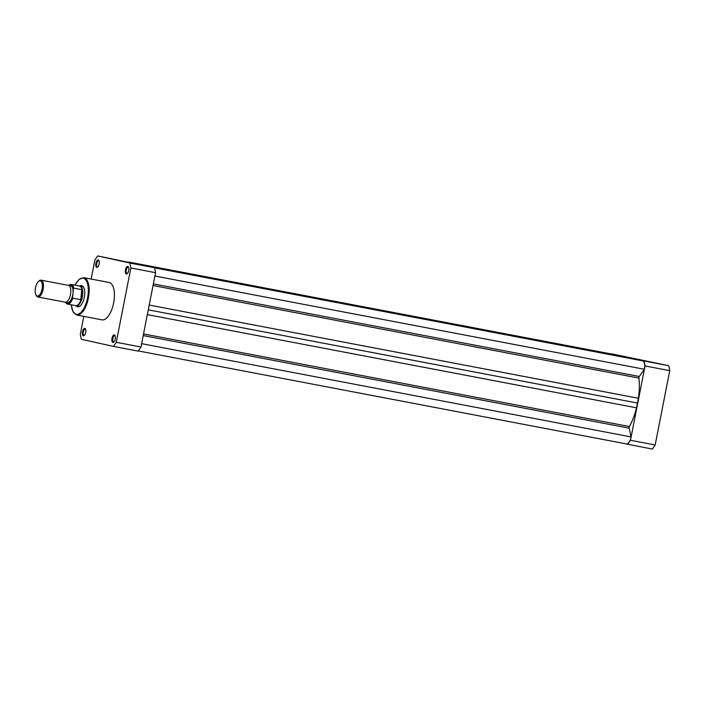 <?xml version="1.0" encoding="UTF-8"?>
<svg xmlns="http://www.w3.org/2000/svg" width="705" height="705" viewBox="0 0 705 705"><rect width="100%" height="100%" fill="white"/><g stroke="black" fill="none" stroke-linecap="round" stroke-linejoin="round"><path stroke-width="1.06" d="M611.781 354.077A56.911 24.675 100.8 0 1 611.914 353.901L668.684 365.692A56.911 24.675 100.8 0 1 669.75 370.654L655.174 444.97A56.911 24.675 100.8 0 1 652.328 449.067L621.052 442.907M668.684 365.692L643.982 360.986A56.911 24.675 100.8 0 1 645.049 365.948L630.473 440.264A56.911 24.675 100.8 0 1 627.626 444.361M643.982 360.986L611.914 353.901M630.473 440.264L655.174 444.97M669.75 370.654L645.049 365.948M128.671 270.561A3.807 1.648 100.8 0 1 127.217 273.628A3.807 1.648 100.8 0 1 125.446 269.848A3.807 1.648 100.8 0 1 128.46 267.072A3.807 1.648 100.8 0 1 128.671 270.561M128.618 267.442A3.172 1.375 -79.2 0 0 128.213 267.195A3.172 1.375 -79.2 0 0 126.274 270.015A3.172 1.375 -79.2 0 0 127.023 273.425A3.172 1.375 -79.2 0 0 127.49 273.337M115.241 338.999A3.807 1.648 100.8 0 1 113.787 342.075A3.807 1.648 100.8 0 1 112.016 338.294A3.807 1.648 100.8 0 1 115.038 335.518A3.807 1.648 100.8 0 1 115.241 338.999M115.188 335.888A3.172 1.375 -79.2 0 0 114.783 335.642A3.172 1.375 -79.2 0 0 112.853 338.462A3.172 1.375 -79.2 0 0 113.602 341.872A3.172 1.375 -79.2 0 0 114.06 341.784M85.702 332.478A3.807 1.648 100.8 0 1 84.247 335.554A3.807 1.648 100.8 0 1 82.485 331.773A3.807 1.648 100.8 0 1 85.499 328.997A3.807 1.648 100.8 0 1 85.702 332.478M85.649 329.367A3.172 1.375 -79.2 0 0 85.252 329.12A3.172 1.375 -79.2 0 0 83.313 331.932A3.172 1.375 -79.2 0 0 84.062 335.342A3.172 1.375 -79.2 0 0 84.529 335.263M99.132 264.031A3.807 1.648 100.8 0 1 97.678 267.107A3.807 1.648 100.8 0 1 95.906 263.326A3.807 1.648 100.8 0 1 98.929 260.55A3.807 1.648 100.8 0 1 99.132 264.031M99.079 260.921A3.172 1.375 -79.2 0 0 98.674 260.674A3.172 1.375 -79.2 0 0 96.744 263.494A3.172 1.375 -79.2 0 0 97.493 266.904A3.172 1.375 -79.2 0 0 97.951 266.816M80.106 285.983A10.778 4.671 100.8 0 1 83.728 287.384A10.778 4.671 100.8 0 1 84.318 297.254A10.778 4.671 100.8 0 1 80.194 305.952A10.778 4.671 100.8 0 1 76.307 305.917M75.594 305.679L75.417 305.582A10.143 4.397 -79.2 0 0 75.594 305.679A10.143 4.397 -79.2 0 0 76.175 305.891L78.414 306.314A10.143 4.397 -79.2 0 0 80.467 305.697M113.628 302.938A19.026 8.248 -79.2 0 0 109.134 282.476L83.877 277.664A19.026 8.248 100.8 0 1 88.372 298.127A19.026 8.248 100.8 0 1 76.757 315.038L102.014 319.85A19.026 8.248 -79.2 0 0 113.628 302.938M130.857 267.979L155.558 272.685A56.911 24.675 -79.2 0 0 154.492 267.724L129.791 263.018A56.911 24.675 -79.2 0 1 130.857 267.979L116.281 342.295A56.911 24.675 -79.2 0 1 113.434 346.393L81.366 339.308A56.911 24.675 -79.2 0 1 80.291 334.346L83.816 316.386M155.558 272.685L140.974 347.001L116.281 342.295M113.434 346.393L138.136 351.099A56.911 24.675 -79.2 0 0 140.974 347.001M91.148 279.048L94.875 260.03A56.911 24.675 -79.2 0 1 97.722 255.933L154.492 267.724M97.722 255.933L129.791 263.018M83.895 287.711A10.143 4.397 -79.2 0 0 82.212 286.38L79.973 285.957A10.143 4.397 -79.2 0 0 79.357 285.939A10.143 4.397 -79.2 0 0 79.18 285.966M37.903 296.981L65.239 302.189A8.557 3.71 -79.2 0 0 70.747 292.69A8.557 3.71 -79.2 0 0 68.447 285.375L41.11 280.167A8.557 3.71 100.8 0 1 43.41 287.481A8.557 3.71 100.8 0 1 37.903 296.981A8.557 3.71 100.8 0 1 36.343 295.615L35.92 294.796A7.737 3.358 -79.2 0 0 39.586 294.901A7.737 3.358 -79.2 0 0 42.3 287.446A7.737 3.358 -79.2 0 0 38.458 281.471A7.737 3.358 -79.2 0 0 35.25 289.429A7.737 3.358 -79.2 0 0 35.92 294.796M38.458 281.471L39.154 280.872A8.557 3.71 100.8 0 1 41.11 280.167M66.437 301.996A8.557 3.71 -79.2 0 0 70.341 300.912A8.557 3.71 -79.2 0 0 72.994 293.113L73.408 288.724A9.667 4.195 -79.2 0 0 68.746 285.463M65.556 302.225A9.667 4.195 -79.2 0 0 72.571 297.51L72.791 298.197L80.952 299.695L82.697 294.628A10.143 4.397 -79.2 0 0 79.973 285.957M72.571 297.51L72.994 293.113A8.557 3.71 -79.2 0 0 69.487 286.001M80.767 299.713L81.718 289.658L73.752 288.142L73.408 288.724M80.952 299.695L81.718 289.658M76.175 305.891A10.143 4.397 -79.2 0 0 82.697 294.628L81.903 289.737M82.027 290.072A9.985 4.327 -79.2 0 0 79.453 286.019L71.24 284.45A9.985 4.327 100.8 0 1 73.752 288.142M72.791 298.197A9.985 4.327 100.8 0 1 67.504 304.075L75.708 305.644A9.985 4.327 -79.2 0 0 81.145 299.334M642.511 360.828A7.455 3.234 100.8 0 1 642.652 360.854A7.455 3.234 100.8 0 1 644.326 369.261L639.303 376.496A1.269 0.546 -79.2 0 0 638.977 377.342A1.269 0.546 -79.2 0 0 638.933 378.1A42.044 18.224 100.8 0 1 638.395 398.255L636.518 407.816A42.044 18.224 100.8 0 1 629.433 426.525A1.269 0.546 -79.2 0 0 629.186 427.239A1.269 0.546 -79.2 0 0 629.168 428.155L631.054 436.915A7.455 3.234 100.8 0 1 626.428 443.93L138.268 350.923M612.892 354.307A7.455 3.234 100.8 0 1 613.112 354.324A7.455 3.234 100.8 0 1 613.324 354.386L129.561 262.216M613.324 354.386L613.412 354.835M143.785 265.353L627.917 357.594L629.283 358.307M644.326 369.261L154.906 276.016M637.69 403.093L148.27 309.839M631.054 436.915L141.635 343.661M71.311 304.798A18.392 7.975 -79.2 0 0 78.616 314.016A18.392 7.975 -79.2 0 0 87.543 297.959A18.392 7.975 -79.2 0 0 85.314 279.383A18.392 7.975 -79.2 0 0 75.047 285.181M68.826 285.393A9.985 4.327 100.8 0 1 71.24 284.45L68.649 285.428M65.45 302.216L67.504 304.075A9.985 4.327 100.8 0 1 65.6 302.313M629.168 428.155L143.221 335.562M638.933 378.1L153.038 285.525M639.303 376.496L153.355 283.912M638.395 398.255L149.204 305.054M636.518 407.816L147.327 314.615M629.433 426.525L143.538 333.95M83.877 277.664L79.163 279.303L74.959 285.164M71.223 304.789L72.976 311.777L76.757 315.038M613.112 354.324L128.997 262.093M642.652 360.854L154.527 267.847"/></g></svg>
